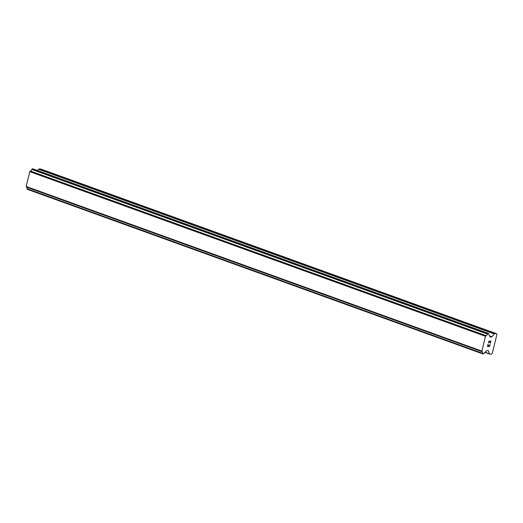 <?xml version="1.0" encoding="UTF-8"?>
<svg xmlns="http://www.w3.org/2000/svg" width="523" height="523" viewBox="0 0 523 523"><rect width="100%" height="100%" fill="white"/><g stroke="black" fill="none" stroke-linecap="round" stroke-linejoin="round"><path stroke-width="0.78" d="M487.436 346.422L489.574 346.461L487.436 346.422L487.933 344.389L487.632 346.193L488.495 346.213L488.73 345.226L488.632 346.213L488.868 345.232M488.632 346.213L489.489 346.226L490.071 344.428L489.574 346.468L490.071 344.428M487.632 346.193L488.07 344.389M488.691 342.99L488.606 341.624L489.397 340.95M489.848 341.63L490.345 342.735L489.842 341.63M490.345 342.735L490.809 340.813L490.365 343.232L489.325 341.192L488.744 341.65L488.874 342.755M488.757 342.755L488.737 341.643L489.325 341.192M490.358 343.225L490.947 340.819M494.817 333.635A1.066 0.601 -70.1 0 0 494.307 333.929L491.842 336.779A1.066 0.601 -70.1 0 1 491.332 337.067L490.358 337.047A1.066 0.601 -70.1 0 1 490.247 337.028A1.066 0.601 -70.1 0 1 489.992 336.74L489.567 335.753A2.131 1.203 -70.1 0 1 488.966 334.112L488.757 333.53L488.037 333.504L487.475 334.092A2.131 1.203 -70.1 0 1 486.102 335.681L485.488 336.309L481.879 351.116L482.18 351.75A2.131 1.203 -70.1 0 1 482.775 353.385L483.043 353.986L484.252 353.424A2.131 1.203 -70.1 0 1 485.638 351.822L486.547 350.855A1.066 0.601 -70.1 0 1 487.063 350.567L488.037 350.587A1.066 0.601 -70.1 0 1 488.149 350.606A1.066 0.601 -70.1 0 1 488.404 350.894L489.456 353.81A1.066 0.601 -70.1 0 0 489.711 354.097A1.066 0.601 -70.1 0 0 489.829 354.117L491.483 354.149L492.359 353.136L496.85 334.707L496.477 333.667L494.817 333.635L39.088 168.981A1.066 0.601 109.9 0 0 38.571 169.275L37.519 170.498M26.464 187.103A2.131 1.203 -70.1 0 1 27.046 188.731L27.261 189.319L482.938 353.947M33.073 168.903L32.308 168.851L31.746 169.439A2.131 1.203 -70.1 0 1 30.373 171.028L29.759 171.649L26.15 186.456L26.457 187.103L482.167 351.75L26.451 187.097M496.477 333.667L40.748 169.014L39.088 168.981M486.102 335.681L30.373 171.028M485.841 335.897L30.112 171.243M485.488 336.309L29.759 171.649M481.879 351.116L26.15 186.456M482.029 351.528L26.3 186.874M494.307 333.929L38.571 169.275M491.842 336.779L489.724 336.008M491.332 337.067L489.927 336.557M488.698 333.517L32.969 168.864M488.037 333.504L32.308 168.851M487.782 333.654L32.053 169.001M487.626 333.831L31.896 169.177M487.475 334.092L31.746 169.439M482.775 353.385L27.046 188.731M482.794 353.653L27.065 188.993M482.86 353.829L27.131 189.176M488.404 350.894L487.521 350.573M489.456 353.81L485.017 352.201M489.613 354.038L484.886 352.332L489.711 354.097M488.757 333.53L33.021 168.877M482.99 353.973L27.261 189.319"/></g></svg>
